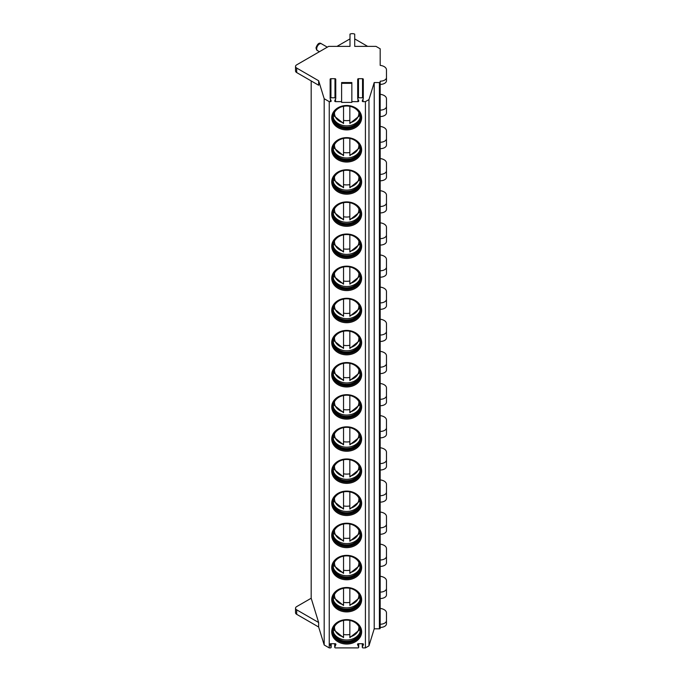 <?xml version="1.0" encoding="UTF-8"?>
<svg xmlns="http://www.w3.org/2000/svg" width="682" height="682" viewBox="0 0 682 682"><rect width="100%" height="100%" fill="white"/><g stroke="black" fill="none" stroke-linecap="round" stroke-linejoin="round"><path stroke-width="1.02" d="M351.844 101.635L351.844 82.548L341.614 82.548L341.614 102.411L351.844 102.411L351.844 101.635L357.948 101.635A0.784 0.639 0 0 0 358.689 100.774L357.735 98.643A0.784 0.639 180 0 1 358.476 97.782L358.476 78.694A0.784 0.639 180 0 0 357.735 79.555M335.51 99.112L335.51 101.635L341.614 101.635M363.054 99.112L363.054 101.635L365.416 101.635L368.962 99.589L374.213 82.548L379.397 82.548A0.784 0.452 0 0 0 380.181 82.096L380.181 81.184A6.3 3.632 0 0 0 386.472 77.552L386.472 69.828A7.869 4.544 0 0 0 380.181 65.37L380.181 48.789L376.004 46.376L354.717 46.376L354.717 34.117A3.939 2.276 0 0 0 349.994 34.1L349.994 46.376L328.664 46.376L296.679 64.85A3.939 2.276 0 0 0 295.528 66.452A3.939 2.276 0 0 0 296.679 68.055L318.647 80.749L324.189 98.719L329.236 101.635L330.403 101.635A0.784 0.639 0 0 0 331.137 100.774L330.19 98.643A0.784 0.639 180 0 1 330.932 97.782L330.932 78.694A0.784 0.639 180 0 0 330.19 79.555M341.614 83.323L351.844 83.323M363.054 101.635A0.784 0.639 0 0 1 362.312 100.774L363.267 98.643A0.784 0.639 180 0 0 362.526 97.782L358.476 97.782M365.416 101.635L365.416 647.9L368.962 645.845L374.213 628.813L379.397 628.813A0.784 0.452 0 0 0 380.181 628.361L380.181 82.096M329.236 101.635L329.236 647.9L330.386 647.9A0.784 0.639 180 0 0 331.128 647.039L330.028 644.584A0.784 0.639 180 0 1 330.77 643.723L335.135 643.723A0.784 0.639 180 0 1 335.876 644.584L334.785 647.039A0.784 0.639 180 0 0 335.518 647.9L357.931 647.9A0.784 0.639 180 0 0 358.672 647.039L357.581 644.584A0.784 0.639 180 0 1 358.323 643.723L362.688 643.723A0.784 0.639 180 0 1 363.421 644.584L362.33 647.039A0.784 0.639 180 0 0 363.071 647.9L365.416 647.9M335.51 101.635A0.784 0.639 0 0 1 334.768 100.774L335.715 98.643A0.784 0.639 180 0 0 334.981 97.782L330.932 97.782M332.526 631.379A14.169 11.568 180 0 0 346.686 642.947A14.169 11.568 180 0 0 360.855 631.379C358.212 613.263 331.017 619.597 332.526 631.379M333.31 631.063A13.384 10.929 -0 0 1 346.686 620.134A13.384 10.929 -0 0 1 360.07 631.063A13.384 10.929 180 0 1 346.686 641.984A13.384 10.929 180 0 1 333.31 631.063M333.319 630.722A13.384 10.929 180 0 0 334.052 633.97A13.384 10.929 180 0 0 346.686 641.302A13.384 10.929 180 0 0 359.329 633.97A13.384 10.929 180 0 0 360.062 630.722M333.728 633.101A14.169 11.568 180 0 0 346.686 639.997A14.169 11.568 180 0 0 359.644 633.101M349.84 634.482A14.169 11.568 -0 0 1 343.54 634.482M349.84 620.441L349.84 637.329M343.54 637.329L343.54 620.441M332.526 599.248A14.169 11.568 180 0 0 346.686 610.816A14.169 11.568 180 0 0 360.855 599.248C358.212 581.132 331.017 587.466 332.526 599.248M333.31 598.924A13.384 10.929 -0 0 1 346.686 588.003A13.384 10.929 -0 0 1 360.07 598.924A13.384 10.929 180 0 1 346.686 609.853A13.384 10.929 180 0 1 333.31 598.924M333.319 598.583A13.384 10.929 180 0 0 334.052 601.839A13.384 10.929 180 0 0 346.686 609.171A13.384 10.929 180 0 0 359.329 601.839A13.384 10.929 180 0 0 360.062 598.583M333.728 600.97A14.169 11.568 180 0 0 346.686 607.858A14.169 11.568 180 0 0 359.644 600.97M349.84 602.342A14.169 11.568 -0 0 1 343.54 602.342M349.84 588.31L349.84 605.198M343.54 605.198L343.54 588.31M332.526 567.109A14.169 11.568 180 0 0 346.686 578.677A14.169 11.568 180 0 0 360.855 567.109C358.212 548.993 331.017 555.327 332.526 567.109M333.31 566.793A13.384 10.929 -0 0 1 346.686 555.873A13.384 10.929 -0 0 1 360.07 566.793A13.384 10.929 180 0 1 346.686 577.722A13.384 10.929 180 0 1 333.31 566.793M333.319 566.452A13.384 10.929 180 0 0 334.052 569.709A13.384 10.929 180 0 0 346.686 577.04A13.384 10.929 180 0 0 359.329 569.709A13.384 10.929 180 0 0 360.062 566.452M333.728 568.831A14.169 11.568 180 0 0 346.686 575.727A14.169 11.568 180 0 0 359.644 568.831M349.84 570.212A14.169 11.568 -0 0 1 343.54 570.212M349.84 556.18L349.84 573.059M343.54 573.059L343.54 556.18M332.526 534.978A14.169 11.568 180 0 0 346.686 546.546A14.169 11.568 180 0 0 360.855 534.978C358.212 516.862 331.017 523.196 332.526 534.978M333.31 534.662A13.384 10.929 -0 0 1 346.686 523.733A13.384 10.929 -0 0 1 360.07 534.662A13.384 10.929 180 0 1 346.686 545.583A13.384 10.929 180 0 1 333.31 534.662M333.319 534.321A13.384 10.929 180 0 0 334.052 537.569A13.384 10.929 180 0 0 346.686 544.901A13.384 10.929 180 0 0 359.329 537.569A13.384 10.929 180 0 0 360.062 534.321M333.728 536.7A14.169 11.568 180 0 0 346.686 543.597A14.169 11.568 180 0 0 359.644 536.7M349.84 538.081A14.169 11.568 -0 0 1 343.54 538.081M349.84 524.04L349.84 540.928M343.54 540.928L343.54 524.04M332.526 502.847A14.169 11.568 180 0 0 346.686 514.416A14.169 11.568 180 0 0 360.855 502.847C358.212 484.732 331.017 491.066 332.526 502.847M333.31 502.532A13.384 10.929 -0 0 1 346.686 491.603A13.384 10.929 -0 0 1 360.07 502.532A13.384 10.929 180 0 1 346.686 513.452A13.384 10.929 180 0 1 333.31 502.532M333.319 502.191A13.384 10.929 180 0 0 334.052 505.439A13.384 10.929 180 0 0 346.686 512.77A13.384 10.929 180 0 0 359.329 505.439A13.384 10.929 180 0 0 360.062 502.191M333.728 504.569A14.169 11.568 180 0 0 346.686 511.457A14.169 11.568 180 0 0 359.644 504.569M349.84 505.942A14.169 11.568 -0 0 1 343.54 505.942M349.84 491.91L349.84 508.798M343.54 508.798L343.54 491.91M332.526 470.716A14.169 11.568 180 0 0 346.686 482.285A14.169 11.568 180 0 0 360.855 470.716C358.212 452.601 331.017 458.926 332.526 470.716M333.31 470.392A13.384 10.929 -0 0 1 346.686 459.472A13.384 10.929 -0 0 1 360.07 470.392A13.384 10.929 180 0 1 346.686 481.322A13.384 10.929 180 0 1 333.31 470.392M333.319 470.051A13.384 10.929 180 0 0 334.052 473.308A13.384 10.929 180 0 0 346.686 480.639A13.384 10.929 180 0 0 359.329 473.308A13.384 10.929 180 0 0 360.062 470.051M333.728 472.438A14.169 11.568 180 0 0 346.686 479.327A14.169 11.568 180 0 0 359.644 472.438M349.84 473.811A14.169 11.568 -0 0 1 343.54 473.811M349.84 459.779L349.84 476.667M343.54 476.667L343.54 459.779M332.526 438.577A14.169 11.568 180 0 0 346.686 450.146A14.169 11.568 180 0 0 360.855 438.577C358.212 420.462 331.017 426.796 332.526 438.577M333.31 438.262A13.384 10.929 -0 0 1 346.686 427.333A13.384 10.929 -0 0 1 360.07 438.262A13.384 10.929 180 0 1 346.686 449.191A13.384 10.929 180 0 1 333.31 438.262M333.319 437.921A13.384 10.929 180 0 0 334.052 441.177A13.384 10.929 180 0 0 346.686 448.509A13.384 10.929 180 0 0 359.329 441.177A13.384 10.929 180 0 0 360.062 437.921M333.728 440.299A14.169 11.568 180 0 0 346.686 447.196A14.169 11.568 180 0 0 359.644 440.299M349.84 441.68A14.169 11.568 -0 0 1 343.54 441.68M349.84 427.64L349.84 444.528M343.54 444.528L343.54 427.64M332.526 406.446A14.169 11.568 180 0 0 346.686 418.015A14.169 11.568 180 0 0 360.855 406.446C358.212 388.331 331.017 394.665 332.526 406.446M333.31 406.131A13.384 10.929 -0 0 1 346.686 395.202A13.384 10.929 -0 0 1 360.07 406.131A13.384 10.929 180 0 1 346.686 417.052A13.384 10.929 180 0 1 333.31 406.131M333.319 405.79A13.384 10.929 180 0 0 334.052 409.038A13.384 10.929 180 0 0 346.686 416.37A13.384 10.929 180 0 0 359.329 409.038A13.384 10.929 180 0 0 360.062 405.79M333.728 408.168A14.169 11.568 180 0 0 346.686 415.057A14.169 11.568 180 0 0 359.644 408.168M349.84 409.55A14.169 11.568 -0 0 1 343.54 409.55M349.84 395.509L349.84 412.397M343.54 412.397L343.54 395.509M332.526 374.316A14.169 11.568 180 0 0 346.686 385.884A14.169 11.568 180 0 0 360.855 374.316C358.212 356.2 331.017 362.526 332.526 374.316M333.31 373.992A13.384 10.929 -0 0 1 346.686 363.071A13.384 10.929 -0 0 1 360.07 373.992A13.384 10.929 180 0 1 346.686 384.921A13.384 10.929 180 0 1 333.31 373.992M333.319 373.651A13.384 10.929 180 0 0 334.052 376.907A13.384 10.929 180 0 0 346.686 384.239A13.384 10.929 180 0 0 359.329 376.907A13.384 10.929 180 0 0 360.062 373.651M333.728 376.038A14.169 11.568 180 0 0 346.686 382.926A14.169 11.568 180 0 0 359.644 376.038M349.84 377.41A14.169 11.568 -0 0 1 343.54 377.41M349.84 363.378L349.84 380.266M343.54 380.266L343.54 363.378M332.526 342.176A14.169 11.568 180 0 0 346.686 353.745A14.169 11.568 180 0 0 360.855 342.176C358.212 324.061 331.017 330.395 332.526 342.176M333.31 341.861A13.384 10.929 -0 0 1 346.686 330.94A13.384 10.929 -0 0 1 360.07 341.861A13.384 10.929 180 0 1 346.686 352.79A13.384 10.929 180 0 1 333.31 341.861M333.319 341.52A13.384 10.929 180 0 0 334.052 344.777A13.384 10.929 180 0 0 346.686 352.108A13.384 10.929 180 0 0 359.329 344.777A13.384 10.929 180 0 0 360.062 341.52M333.728 343.899A14.169 11.568 180 0 0 346.686 350.795A14.169 11.568 180 0 0 359.644 343.899M349.84 345.28A14.169 11.568 -0 0 1 343.54 345.28M349.84 331.247L349.84 348.127M343.54 348.127L343.54 331.247M332.526 310.046A14.169 11.568 180 0 0 346.686 321.614A14.169 11.568 180 0 0 360.855 310.046C358.212 291.93 331.017 298.264 332.526 310.046M333.31 309.73A13.384 10.929 -0 0 1 346.686 298.801A13.384 10.929 -0 0 1 360.07 309.73A13.384 10.929 180 0 1 346.686 320.651A13.384 10.929 180 0 1 333.31 309.73M333.319 309.389A13.384 10.929 180 0 0 334.052 312.637A13.384 10.929 180 0 0 346.686 319.969A13.384 10.929 180 0 0 359.329 312.637A13.384 10.929 180 0 0 360.062 309.389M333.728 311.768A14.169 11.568 180 0 0 346.686 318.665A14.169 11.568 180 0 0 359.644 311.768M349.84 313.149A14.169 11.568 -0 0 1 343.54 313.149M349.84 299.108L349.84 315.996M343.54 315.996L343.54 299.108M332.526 277.915A14.169 11.568 180 0 0 346.686 289.483A14.169 11.568 180 0 0 360.855 277.915C358.212 259.799 331.017 266.133 332.526 277.915M333.31 277.6A13.384 10.929 -0 0 1 346.686 266.671A13.384 10.929 -0 0 1 360.07 277.6A13.384 10.929 180 0 1 346.686 288.52A13.384 10.929 180 0 1 333.31 277.6M333.319 277.259A13.384 10.929 180 0 0 334.052 280.507A13.384 10.929 180 0 0 346.686 287.838A13.384 10.929 180 0 0 359.329 280.507A13.384 10.929 180 0 0 360.062 277.259M333.728 279.637A14.169 11.568 180 0 0 346.686 286.525A14.169 11.568 180 0 0 359.644 279.637M349.84 281.01A14.169 11.568 -0 0 1 343.54 281.01M349.84 266.977L349.84 283.865M343.54 283.865L343.54 266.977M332.526 245.784A14.169 11.568 180 0 0 346.686 257.353A14.169 11.568 180 0 0 360.855 245.784C358.212 227.669 331.017 233.994 332.526 245.784M333.31 245.46A13.384 10.929 -0 0 1 346.686 234.54A13.384 10.929 -0 0 1 360.07 245.46A13.384 10.929 180 0 1 346.686 256.389A13.384 10.929 180 0 1 333.31 245.46M333.319 245.119A13.384 10.929 180 0 0 334.052 248.376A13.384 10.929 180 0 0 346.686 255.707A13.384 10.929 180 0 0 359.329 248.376A13.384 10.929 180 0 0 360.062 245.119M333.728 247.506A14.169 11.568 180 0 0 346.686 254.395A14.169 11.568 180 0 0 359.644 247.506M349.84 248.879A14.169 11.568 -0 0 1 343.54 248.879M349.84 234.847L349.84 251.735M343.54 251.735L343.54 234.847M332.526 213.645A14.169 11.568 180 0 0 346.686 225.213A14.169 11.568 180 0 0 360.855 213.645C358.212 195.529 331.017 201.863 332.526 213.645M333.31 213.33A13.384 10.929 -0 0 1 346.686 202.401A13.384 10.929 -0 0 1 360.07 213.33A13.384 10.929 180 0 1 346.686 224.259A13.384 10.929 180 0 1 333.31 213.33M333.319 212.989A13.384 10.929 180 0 0 334.052 216.245A13.384 10.929 180 0 0 346.686 223.577A13.384 10.929 180 0 0 359.329 216.245A13.384 10.929 180 0 0 360.062 212.989M333.728 215.367A14.169 11.568 180 0 0 346.686 222.264A14.169 11.568 180 0 0 359.644 215.367M349.84 216.748A14.169 11.568 -0 0 1 343.54 216.748M349.84 202.707L349.84 219.595M343.54 219.595L343.54 202.707M332.526 181.514A14.169 11.568 180 0 0 346.686 193.083A14.169 11.568 180 0 0 360.855 181.514C358.212 163.399 331.017 169.733 332.526 181.514M333.31 181.199A13.384 10.929 -0 0 1 346.686 170.27A13.384 10.929 -0 0 1 360.07 181.199A13.384 10.929 180 0 1 346.686 192.119A13.384 10.929 180 0 1 333.31 181.199M333.319 180.858A13.384 10.929 180 0 0 334.052 184.106A13.384 10.929 180 0 0 346.686 191.437A13.384 10.929 180 0 0 359.329 184.106A13.384 10.929 180 0 0 360.062 180.858M333.728 183.236A14.169 11.568 180 0 0 346.686 190.125A14.169 11.568 180 0 0 359.644 183.236M349.84 184.617A14.169 11.568 -0 0 1 343.54 184.617M349.84 170.577L349.84 187.465M343.54 187.465L343.54 170.577M332.526 149.384A14.169 11.568 180 0 0 346.686 160.952A14.169 11.568 180 0 0 360.855 149.384C358.212 131.268 331.017 137.594 332.526 149.384M333.31 149.06A13.384 10.929 -0 0 1 346.686 138.139A13.384 10.929 -0 0 1 360.07 149.06A13.384 10.929 180 0 1 346.686 159.989A13.384 10.929 180 0 1 333.31 149.06M333.319 148.719A13.384 10.929 180 0 0 334.052 151.975A13.384 10.929 180 0 0 346.686 159.307A13.384 10.929 180 0 0 359.329 151.975A13.384 10.929 180 0 0 360.062 148.719M333.728 151.106A14.169 11.568 180 0 0 346.686 157.994A14.169 11.568 180 0 0 359.644 151.106M349.84 152.478A14.169 11.568 -0 0 1 343.54 152.478M349.84 138.446L349.84 155.334M343.54 155.334L343.54 138.446M332.526 117.244A14.169 11.568 180 0 0 346.686 128.813A14.169 11.568 180 0 0 360.855 117.244C358.212 99.129 331.017 105.463 332.526 117.244M333.31 116.929A13.384 10.929 -0 0 1 346.686 106.008A13.384 10.929 -0 0 1 360.07 116.929A13.384 10.929 180 0 1 346.686 127.858A13.384 10.929 180 0 1 333.31 116.929M333.319 116.588A13.384 10.929 180 0 0 334.052 119.844A13.384 10.929 180 0 0 346.686 127.176A13.384 10.929 180 0 0 359.329 119.844A13.384 10.929 180 0 0 360.062 116.588M333.728 118.966A14.169 11.568 180 0 0 346.686 125.863A14.169 11.568 180 0 0 359.644 118.966M349.84 120.347A14.169 11.568 -0 0 1 343.54 120.347M349.84 106.315L349.84 123.195M343.54 123.195L343.54 106.315M363.267 79.555A0.784 0.639 180 0 0 362.526 78.694L358.476 78.694M335.715 79.555A0.784 0.639 180 0 0 334.981 78.694L330.932 78.694M368.962 99.589L368.962 645.845M374.213 82.548L374.213 628.813M380.181 366.038L380.181 367.172A6.3 3.632 0 0 0 386.472 363.54L386.472 369.959A6.3 3.632 0 0 1 380.181 373.6L380.181 375.288M380.181 398.169L380.181 399.302A6.3 3.632 0 0 0 386.472 395.671L386.472 402.099A6.3 3.632 0 0 1 380.181 405.73L380.181 407.418M380.181 430.299L380.181 431.442A6.3 3.632 0 0 0 386.472 427.802L386.472 434.229A6.3 3.632 0 0 1 380.181 437.861L380.181 439.549M380.181 462.439L380.181 463.572A6.3 3.632 0 0 0 386.472 459.932L386.472 466.36A6.3 3.632 0 0 1 380.181 470L380.181 471.688M380.181 494.569L380.181 495.703A6.3 3.632 0 0 0 386.472 492.072L386.472 498.499A6.3 3.632 0 0 1 380.181 502.131L380.181 503.819M380.181 526.7L380.181 527.834A6.3 3.632 0 0 0 386.472 524.202L386.472 530.63A6.3 3.632 0 0 1 380.181 534.262L380.181 535.95M380.181 558.839L380.181 559.973A6.3 3.632 0 0 0 386.472 556.333L386.472 562.761A6.3 3.632 0 0 1 380.181 566.401L380.181 568.08M380.181 590.97L380.181 592.104A6.3 3.632 0 0 0 386.472 588.472L386.472 594.892A6.3 3.632 0 0 1 380.181 598.532L380.181 608.421A7.869 4.544 0 0 1 386.472 612.879L386.472 623.817A6.3 3.632 0 0 1 380.181 627.449M380.181 623.101L380.181 624.235A6.3 3.632 0 0 0 386.472 620.603M386.472 363.54L386.472 355.808A7.869 4.544 0 0 0 380.181 351.358L380.181 341.469A6.3 3.632 0 0 0 386.472 337.829L386.472 323.677A7.869 4.544 0 0 0 380.181 319.227L380.181 311.018M380.181 335.041A6.3 3.632 0 0 0 386.472 331.401M380.181 319.227L380.181 309.33A6.3 3.632 0 0 0 386.472 305.698L386.472 291.546A7.869 4.544 0 0 0 380.181 287.096L380.181 278.887M380.181 302.902A6.3 3.632 0 0 0 386.472 299.27M380.181 287.096L380.181 277.199A6.3 3.632 0 0 0 386.472 273.567L386.472 259.416A7.869 4.544 0 0 0 380.181 254.957L380.181 246.756M380.181 270.771A6.3 3.632 0 0 0 386.472 267.139M380.181 254.957L380.181 245.068A6.3 3.632 0 0 0 386.472 241.428L386.472 227.277A7.869 4.544 0 0 0 380.181 222.826L380.181 214.617M380.181 238.64A6.3 3.632 0 0 0 386.472 235M380.181 222.826L380.181 212.929A6.3 3.632 0 0 0 386.472 209.297L386.472 195.146A7.869 4.544 0 0 0 380.181 190.696L380.181 182.486M380.181 206.51A6.3 3.632 0 0 0 386.472 202.869M380.181 190.696L380.181 180.798A6.3 3.632 0 0 0 386.472 177.167L386.472 163.015A7.869 4.544 0 0 0 380.181 158.556L380.181 150.355M380.181 174.37A6.3 3.632 0 0 0 386.472 170.739M380.181 158.556L380.181 148.667A6.3 3.632 0 0 0 386.472 145.027L386.472 130.876A7.869 4.544 0 0 0 380.181 126.426L380.181 118.216M380.181 142.24A6.3 3.632 0 0 0 386.472 138.608M380.181 126.426L380.181 116.537A6.3 3.632 0 0 0 386.472 112.897L386.472 98.745A7.869 4.544 0 0 0 380.181 94.295L380.181 84.398A6.3 3.632 0 0 0 386.472 80.766L386.472 77.552M380.181 110.109A6.3 3.632 0 0 0 386.472 106.469M386.472 588.472L386.472 580.74A7.869 4.544 0 0 0 380.181 576.29M386.472 556.333L386.472 548.609A7.869 4.544 0 0 0 380.181 544.159M386.472 524.202L386.472 516.479A7.869 4.544 0 0 0 380.181 512.029M386.472 492.072L386.472 484.348A7.869 4.544 0 0 0 380.181 479.889M386.472 459.932L386.472 452.209A7.869 4.544 0 0 0 380.181 447.759M386.472 427.802L386.472 420.078A7.869 4.544 0 0 0 380.181 415.628M386.472 395.671L386.472 387.947A7.869 4.544 0 0 0 380.181 383.489M380.181 65.37L380.181 53.955M380.181 351.358L380.181 343.148M380.181 94.295L380.181 86.085M354.717 46.376L354.717 38.934A3.939 2.276 0 0 1 355.117 39.138L367.649 46.376M311.18 80.928L311.18 598.242L296.679 606.613A3.939 2.276 0 0 0 295.528 608.216A3.939 2.276 0 0 0 296.679 609.827L318.647 622.513L318.647 627.005L324.189 644.984L329.236 647.9M349.994 46.376L349.994 38.917A3.939 2.276 0 0 0 349.551 39.138L337.01 46.376M295.528 66.452L295.528 70.954A3.939 2.276 0 0 0 296.679 72.556L318.647 85.241L318.647 80.749M324.189 98.719L324.189 644.984M311.18 598.242L318.647 622.513M295.528 608.216L295.528 612.717A3.939 2.276 0 0 0 296.679 614.32L318.647 627.005M330.403 99.112L330.403 101.635M357.948 99.112L357.948 101.635M331.733 599.7A14.953 12.208 180 0 0 346.686 611.907A14.953 12.208 180 0 0 361.648 599.7A14.953 12.208 180 0 0 346.686 587.492A14.953 12.208 180 0 0 331.733 599.7M331.733 567.569A14.953 12.208 180 0 0 346.686 579.777A14.953 12.208 180 0 0 361.648 567.569A14.953 12.208 180 0 0 346.686 555.353A14.953 12.208 180 0 0 331.733 567.569M331.733 535.43A14.953 12.208 180 0 0 346.686 547.646A14.953 12.208 180 0 0 361.648 535.43A14.953 12.208 180 0 0 346.686 523.222A14.953 12.208 180 0 0 331.733 535.43M331.733 503.299A14.953 12.208 180 0 0 346.686 515.515A14.953 12.208 180 0 0 361.648 503.299A14.953 12.208 180 0 0 346.686 491.091A14.953 12.208 180 0 0 331.733 503.299M331.733 471.168A14.953 12.208 180 0 0 346.686 483.376A14.953 12.208 180 0 0 361.648 471.168A14.953 12.208 180 0 0 346.686 458.96A14.953 12.208 180 0 0 331.733 471.168M331.733 439.038A14.953 12.208 180 0 0 346.686 451.245A14.953 12.208 180 0 0 361.648 439.038A14.953 12.208 180 0 0 346.686 426.821A14.953 12.208 180 0 0 331.733 439.038M331.733 406.898A14.953 12.208 180 0 0 346.686 419.115A14.953 12.208 180 0 0 361.648 406.898A14.953 12.208 180 0 0 346.686 394.69A14.953 12.208 180 0 0 331.733 406.898M331.733 374.768A14.953 12.208 180 0 0 346.686 386.975A14.953 12.208 180 0 0 361.648 374.768A14.953 12.208 180 0 0 346.686 362.56A14.953 12.208 180 0 0 331.733 374.768M331.733 342.637A14.953 12.208 180 0 0 346.686 354.845A14.953 12.208 180 0 0 361.648 342.637A14.953 12.208 180 0 0 346.686 330.42A14.953 12.208 180 0 0 331.733 342.637M331.733 310.498A14.953 12.208 180 0 0 346.686 322.714A14.953 12.208 180 0 0 361.648 310.498A14.953 12.208 180 0 0 346.686 298.29A14.953 12.208 180 0 0 331.733 310.498M331.733 278.367A14.953 12.208 180 0 0 346.686 290.583A14.953 12.208 180 0 0 361.648 278.367A14.953 12.208 180 0 0 346.686 266.159A14.953 12.208 180 0 0 331.733 278.367M331.733 246.236A14.953 12.208 180 0 0 346.686 258.444A14.953 12.208 180 0 0 361.648 246.236A14.953 12.208 180 0 0 346.686 234.028A14.953 12.208 180 0 0 331.733 246.236M331.733 214.105A14.953 12.208 180 0 0 346.686 226.313A14.953 12.208 180 0 0 361.648 214.105A14.953 12.208 180 0 0 346.686 201.889A14.953 12.208 180 0 0 331.733 214.105M331.733 181.966A14.953 12.208 180 0 0 346.686 194.182A14.953 12.208 180 0 0 361.648 181.966A14.953 12.208 180 0 0 346.686 169.758A14.953 12.208 180 0 0 331.733 181.966M331.733 149.835A14.953 12.208 180 0 0 346.686 162.043A14.953 12.208 180 0 0 361.648 149.835A14.953 12.208 180 0 0 346.686 137.628A14.953 12.208 180 0 0 331.733 149.835M331.733 117.705A14.953 12.208 180 0 0 346.686 129.912A14.953 12.208 180 0 0 361.648 117.705A14.953 12.208 180 0 0 346.686 105.488A14.953 12.208 180 0 0 331.733 117.705M331.733 631.83A14.953 12.208 180 0 0 346.686 644.047A14.953 12.208 180 0 0 361.648 631.83A14.953 12.208 180 0 0 346.686 619.623A14.953 12.208 180 0 0 331.733 631.83M349.84 636.911A12.199 9.957 180 0 0 358.851 626.502M334.53 626.502A12.199 9.957 180 0 0 343.54 636.911M349.84 604.781A12.199 9.957 180 0 0 358.851 594.372M334.53 594.372A12.199 9.957 180 0 0 343.54 604.781M349.84 572.65A12.199 9.957 180 0 0 358.851 562.241M334.53 562.241A12.199 9.957 180 0 0 343.54 572.65M349.84 540.511A12.199 9.957 180 0 0 358.851 530.11M334.53 530.11A12.199 9.957 180 0 0 343.54 540.511M349.84 508.38A12.199 9.957 180 0 0 358.851 497.971M334.53 497.971A12.199 9.957 180 0 0 343.54 508.38M349.84 476.249A12.199 9.957 180 0 0 358.851 465.84M334.53 465.84A12.199 9.957 180 0 0 343.54 476.249M349.84 444.11A12.199 9.957 180 0 0 358.851 433.709M334.53 433.709A12.199 9.957 180 0 0 343.54 444.11M349.84 411.979A12.199 9.957 180 0 0 358.851 401.57M334.53 401.57A12.199 9.957 180 0 0 343.54 411.979M349.84 379.848A12.199 9.957 180 0 0 358.851 369.439M334.53 369.439A12.199 9.957 180 0 0 343.54 379.848M349.84 347.718A12.199 9.957 180 0 0 358.851 337.309M334.53 337.309A12.199 9.957 180 0 0 343.54 347.718M349.84 315.578A12.199 9.957 180 0 0 358.851 305.178M334.53 305.178A12.199 9.957 180 0 0 343.54 315.578M349.84 283.448A12.199 9.957 180 0 0 358.851 273.039M334.53 273.039A12.199 9.957 180 0 0 343.54 283.448M349.84 251.317A12.199 9.957 180 0 0 358.851 240.908M334.53 240.908A12.199 9.957 180 0 0 343.54 251.317M349.84 219.178A12.199 9.957 180 0 0 358.851 208.777M334.53 208.777A12.199 9.957 180 0 0 343.54 219.178M349.84 187.047A12.199 9.957 180 0 0 358.851 176.638M334.53 176.638A12.199 9.957 180 0 0 343.54 187.047M349.84 154.916A12.199 9.957 180 0 0 358.851 144.507M334.53 144.507A12.199 9.957 180 0 0 343.54 154.916M349.84 122.786A12.199 9.957 180 0 0 358.851 112.377M334.53 112.377A12.199 9.957 180 0 0 343.54 122.786M362.526 97.782L362.526 78.694M334.981 97.782L334.981 78.694M379.397 82.548L379.397 628.813M296.679 68.055L296.679 72.556M358.672 647.039L358.672 643.723M357.581 644.584L357.581 644.149M363.421 644.584L363.421 644.149M362.33 647.039L362.33 643.723M331.128 647.039L331.128 643.723M330.028 644.584L330.028 644.149M335.876 644.584L335.876 644.149M334.785 647.039L334.785 643.723M317.505 50.596C316.9 50.545 316.397 49.616 316.005 47.825C317.565 43.588 319.381 42.241 321.444 43.776A3.939 2.276 120 0 0 318.409 44.833A3.939 2.276 120 0 0 316.695 48.789A3.939 2.276 -60 0 0 317.505 50.596L319.44 51.704M296.679 614.32L296.679 609.827M349.84 637.61L359.943 629.537M343.54 637.61L333.438 629.537M349.84 605.48L359.943 597.406M343.54 605.48L333.438 597.406M349.84 573.349L359.943 565.276M343.54 573.349L333.438 565.276M349.84 541.21L359.943 533.136M343.54 541.21L333.438 533.136M349.84 509.079L359.943 501.006M343.54 509.079L333.438 501.006M349.84 476.948L359.943 468.875M343.54 476.948L333.438 468.875M349.84 444.809L359.943 436.736M343.54 444.809L333.438 436.736M349.84 412.678L359.943 404.605M343.54 412.678L333.438 404.605M349.84 380.547L359.943 372.474M343.54 380.547L333.438 372.474M349.84 348.417L359.943 340.344M343.54 348.417L333.438 340.344M349.84 316.278L359.943 308.204M343.54 316.278L333.438 308.204M349.84 284.147L359.943 276.074M343.54 284.147L333.438 276.074M349.84 252.016L359.943 243.943M343.54 252.016L333.438 243.943M349.84 219.877L359.943 211.804M343.54 219.877L333.438 211.804M349.84 187.746L359.943 179.673M343.54 187.746L333.438 179.673M349.84 155.615L359.943 147.542M343.54 155.615L333.438 147.542M349.84 123.485L359.943 115.411M343.54 123.485L333.438 115.411M363.31 79.334L363.31 98.421M357.692 79.334L357.692 98.421M335.766 79.334L335.766 98.421M330.139 79.334L330.139 98.421M358.723 643.723L358.723 647.261M362.287 643.723L362.287 647.261M331.171 643.723L331.171 647.261M334.734 643.723L334.734 647.261M321.444 43.776L327.309 47.16"/></g></svg>
